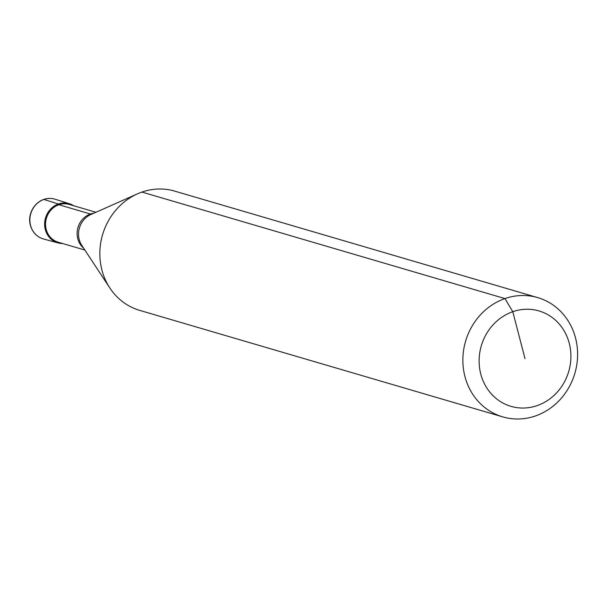 <?xml version="1.0" encoding="UTF-8"?>
<svg xmlns="http://www.w3.org/2000/svg" width="608" height="608" viewBox="0 0 608 608"><rect width="100%" height="100%" fill="white"/><g stroke="black" fill="none" stroke-linecap="round" stroke-linejoin="round"><path stroke-width="0.91" d="M84.862 250.04L58.186 242.212A19.676 18.035 -73.7 0 1 45.554 223.858A19.676 18.035 -73.7 0 1 58.885 204.744A19.676 18.035 -73.7 0 1 69.266 204.448L95.942 212.268M83.623 248.163A19.676 18.035 -73.7 0 1 77.771 238.678A19.676 18.035 -73.7 0 1 90.44 214.008L58.885 204.744L58.436 203.999A20.383 18.681 -73.7 0 0 44.627 224.002A20.383 18.681 -73.7 0 0 58.072 242.911A20.383 18.681 -73.7 0 0 62.594 243.504A20.383 18.681 -73.7 0 1 44.749 226.457A20.383 18.681 -73.7 0 1 58.436 203.999A20.383 18.681 -73.7 0 1 73.674 205.74A20.383 18.681 -73.7 0 0 69.548 203.794L55.191 199.242A20.718 18.985 -73.7 0 0 54.826 199.128A20.718 18.985 -73.7 0 0 43.898 199.447L58.436 203.999A20.383 18.681 -73.7 0 1 69.548 203.794M502.74 416.875L139.718 310.384A62.145 56.947 -73.7 0 1 109.881 288.025A62.145 56.947 -73.7 0 1 137.514 193.823A62.145 56.947 -73.7 0 1 141.93 192.075A62.145 56.947 -73.7 0 1 174.709 191.125L537.73 297.616A62.145 56.947 -73.7 0 1 577.6 355.574A62.145 56.947 -73.7 0 1 535.519 415.925A62.145 56.947 -73.7 0 1 502.74 416.875A62.145 56.947 -73.7 0 1 462.87 358.918A62.145 56.947 -73.7 0 1 504.952 298.574A62.145 56.947 -73.7 0 1 537.73 297.616M141.93 192.075L504.952 298.574L512.78 311.706A49.719 45.554 -73.7 0 1 569.255 343.254A49.719 45.554 -73.7 0 1 537.236 405.589A49.719 45.554 -73.7 0 1 480.768 374.042A49.719 45.554 -73.7 0 1 512.78 311.706L525.008 358.644M93.883 213.18A19.676 18.035 -73.7 0 0 90.44 214.008A20.718 6.939 -109.2 0 0 91.808 214.1M109.881 288.025L81.814 245.419A20.383 18.681 -73.7 0 1 79.2 239.499A20.383 18.681 -73.7 0 1 90.881 214.518L137.514 193.823M58.072 242.911L43.533 238.99A20.718 18.985 -73.7 0 1 43.168 238.883A20.718 18.985 -73.7 0 1 30.56 225.424A20.718 18.985 -73.7 0 1 43.898 199.447M43.168 238.883C36.723 236.824 32.467 232.294 30.4 225.302C26.342 211.379 39.072 194.742 54.826 199.128"/></g></svg>
